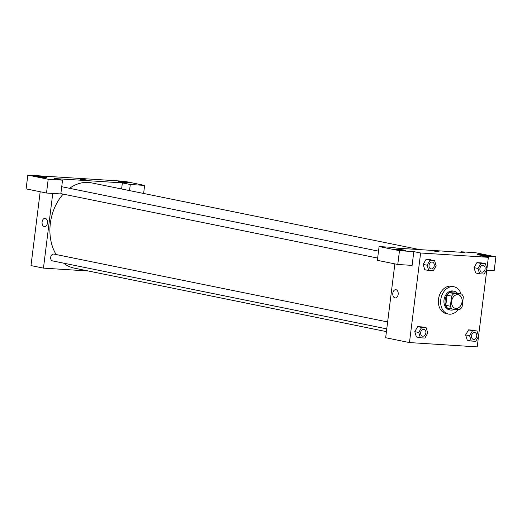 <?xml version="1.0" encoding="UTF-8"?>
<svg xmlns="http://www.w3.org/2000/svg" width="522" height="522" viewBox="0 0 522 522"><rect width="100%" height="100%" fill="white"/><g stroke="black" fill="none" stroke-linecap="round" stroke-linejoin="round"><path stroke-width="0.78" d="M451.634 301.227A6.962 5.2 -78.5 0 1 458.231 294.741A6.962 5.2 -78.5 0 1 461.944 302.597A6.962 5.2 -78.5 0 1 455.458 308.378A6.962 5.2 -78.5 0 1 451.634 301.227M452.059 309.063L459.706 309.553A9.35 6.982 -78.5 0 0 462.081 306.988L463.34 296.881A9.35 6.982 -78.5 0 0 461.637 294.049L453.99 293.56A9.35 6.982 -78.5 0 0 451.615 296.131L450.356 306.238A9.35 6.982 -78.5 0 0 452.059 309.063L447.524 308.143A9.35 6.982 -78.5 0 1 445.821 305.318L450.356 306.238M461.637 294.049L457.102 293.129L449.455 292.64L453.99 293.56M445.821 305.318L447.08 295.211L451.615 296.131M447.08 295.211A9.35 6.982 -78.5 0 1 449.455 292.64M457.442 293.201A9.572 7.151 101.5 0 0 454.218 291.256A9.572 7.151 101.5 0 0 453.494 291.159A9.572 7.151 101.5 0 0 445.22 299.693A9.572 7.151 101.5 0 0 450.408 310.016A9.572 7.151 101.5 0 0 454.616 309.226M450.408 310.016L449.272 309.781A9.572 7.151 -78.5 0 1 444.013 299.948A9.572 7.151 -78.5 0 1 452.359 290.93A9.572 7.151 -78.5 0 1 453.089 291.028L454.218 291.256M458.303 309.468A13.918 10.401 -78.5 0 1 448.405 314.048A13.918 10.401 -78.5 0 1 440.757 299.739A13.918 10.401 -78.5 0 1 453.957 286.767A13.918 10.401 -78.5 0 1 461.011 293.925M448.405 314.048L446.14 313.585A13.918 10.401 -78.5 0 1 438.493 299.276A13.918 10.401 -78.5 0 1 451.687 286.304L453.957 286.767M434.539 260.478L426.056 259.382L423.153 264.4L427.127 265.215L428.738 270.526L433.247 270.814L436.151 265.789L434.539 260.478L430.024 260.191L427.127 265.215M426.161 327.731L421.646 327.438L418.748 332.462L420.36 337.773L424.875 338.067L427.772 333.043L426.161 327.731L417.678 326.635L414.775 331.653M480.886 263.44L476.919 262.631L481.434 262.918L476.919 262.631L474.022 267.655L475.633 272.967L474.015 267.662L477.989 268.465L479.601 273.776L484.116 274.063L487.013 269.039L485.401 263.727L480.886 263.44L477.989 268.465M486.941 268.791L488.37 257.32L420.621 252.994L409.463 342.569L477.212 346.895L478.504 336.527M478.563 336.044L486.876 269.274M477.023 330.981L472.508 330.694L469.611 335.711L471.222 341.029L475.738 341.316L478.635 336.292L477.023 330.981L468.547 329.884L465.637 334.902M486.765 270.161L494.184 270.637L495.9 256.857L481.571 255.937L488.37 257.32M478.596 254.88A5.22 0.352 7.1 0 0 484.299 255.689A5.22 0.352 7.1 0 0 487.685 255.773A5.22 0.352 7.1 0 0 482.543 254.775A5.22 0.352 7.1 0 0 477.323 254.482A5.22 0.352 7.1 0 0 478.596 254.88M461.115 252.263L461.174 251.793L475.503 252.707L495.9 256.857M420.621 252.994L413.822 251.611L412.106 265.391L397.771 264.471L377.373 260.328L379.089 246.547L393.425 247.461L396.824 248.152L464.573 252.478L461.174 251.793M394.86 263.884L385.667 337.727L409.463 342.569M396.002 289.717A4.13 2.734 93.7 0 1 398.201 294.167A4.13 2.734 93.7 0 1 395.232 297.932A4.13 2.734 93.7 0 1 392.766 293.632A4.13 2.734 93.7 0 1 395.754 289.677A4.13 2.734 93.7 0 1 396.002 289.717M395.754 289.684A4.13 2.734 -86.3 0 0 392.766 293.632A4.13 2.734 -86.3 0 0 395.232 297.932M396.511 249.633A5.22 0.352 7.1 0 0 402.214 250.443A5.22 0.352 7.1 0 0 405.601 250.527A5.22 0.352 7.1 0 0 400.465 249.529A5.22 0.352 7.1 0 0 395.239 249.235A5.22 0.352 7.1 0 0 396.511 249.633M413.822 251.611L399.487 250.69L379.089 246.547M397.771 264.471L399.487 250.69M439.048 251.695L430.846 250.671M56.108 254.527A43.502 32.501 -78.5 0 1 50.334 223.423A43.502 32.501 -78.5 0 1 63.182 194.112M69.583 188.311A43.502 32.501 -78.5 0 1 91.578 182.876L419.708 249.614M386.424 331.627L74.241 268.132A43.502 32.501 -78.5 0 1 63.625 263.16M387.631 321.957L53.981 254.097A3.478 2.603 101.5 0 0 50.68 257.339A3.478 2.603 101.5 0 0 52.591 260.915L386.769 328.88M61.713 186.824A3.478 2.603 -78.5 0 1 62.359 186.843L378.515 251.147M377.654 258.07L60.97 193.662A3.478 2.603 -78.5 0 1 60.865 193.642M54.614 178.55L122.363 182.883L130.291 184.494L144.627 185.414L124.229 181.264L27.816 175.105L48.213 179.248L62.542 180.168L54.614 178.55M52.761 193.434L43.456 268.132L88.322 270.996M121.6 188.984L122.363 182.883M81.145 179.653L80.14 179.34L84.27 179.575L88.342 180.364L81.145 179.653M119.388 181.826A5.22 0.352 -172.9 0 1 118.116 181.428A5.22 0.352 -172.9 0 1 123.342 181.721A5.22 0.352 -172.9 0 1 128.477 182.72A5.22 0.352 -172.9 0 1 125.091 182.628A5.22 0.352 -172.9 0 1 119.388 181.826M37.303 176.58A5.22 0.352 -172.9 0 1 36.038 176.182A5.22 0.352 -172.9 0 1 41.258 176.475A5.22 0.352 -172.9 0 1 46.393 177.473A5.22 0.352 -172.9 0 1 43.006 177.389A5.22 0.352 -172.9 0 1 37.303 176.58M88.342 180.364L80.14 179.346M62.542 180.168L60.826 193.949L46.497 193.029L26.1 188.886L27.816 175.105M46.497 193.029L48.213 179.248M143.622 193.466L144.627 185.414M129.534 190.602L130.291 184.494M40.187 191.75L30.994 265.594L43.456 268.132M45.297 218.385A4.13 2.734 93.7 0 1 47.495 222.835A4.13 2.734 93.7 0 1 44.52 226.6A4.13 2.734 93.7 0 1 42.06 222.3A4.13 2.734 93.7 0 1 45.049 218.353A4.13 2.734 93.7 0 1 45.297 218.385M45.049 218.353A4.13 2.734 -86.3 0 0 42.06 222.3A4.13 2.734 -86.3 0 0 44.52 226.6M32.481 253.64L32.416 254.123M422.579 336.161L422.566 336.161A3.478 2.603 -78.5 0 1 422.566 336.161A3.478 2.603 -78.5 0 1 420.654 332.586A3.478 2.603 -78.5 0 1 423.955 329.343L423.955 329.343A3.478 2.603 -78.5 0 1 425.815 333.271A3.478 2.603 -78.5 0 1 422.579 336.161A3.478 2.603 -78.5 0 1 420.66 332.586A3.478 2.603 -78.5 0 1 423.962 329.343L423.962 329.343M422.194 326.922L417.678 326.635L421.646 327.438M417.678 326.635L414.781 331.659L418.748 332.462M414.781 331.659L416.393 336.971L420.36 337.773M473.441 339.417L473.428 339.411A3.478 2.603 -78.5 0 1 473.428 339.411A3.478 2.603 -78.5 0 1 471.516 335.835A3.478 2.603 -78.5 0 1 474.818 332.592A3.478 2.603 -78.5 0 1 474.824 332.592A3.478 2.603 -78.5 0 1 476.684 336.52A3.478 2.603 -78.5 0 1 473.441 339.417A3.478 2.603 -78.5 0 1 471.529 335.835A3.478 2.603 -78.5 0 1 474.824 332.592L474.824 332.592M473.056 330.172L468.547 329.884L472.508 330.694M468.547 329.884L465.644 334.909L469.611 335.711M465.644 334.909L467.255 340.22L471.222 341.029M430.95 268.915L430.944 268.908A3.478 2.603 -78.5 0 1 430.944 268.908A3.478 2.603 -78.5 0 1 429.032 265.333A3.478 2.603 -78.5 0 1 432.333 262.09L432.333 262.09A3.478 2.603 -78.5 0 1 434.193 266.018A3.478 2.603 -78.5 0 1 430.95 268.915A3.478 2.603 -78.5 0 1 429.038 265.333A3.478 2.603 -78.5 0 1 432.34 262.09L432.34 262.09M430.572 259.669L426.056 259.382L430.024 260.191M426.056 259.382L423.159 264.406L424.771 269.717L428.738 270.526M479.894 268.582A3.478 2.603 -78.5 0 1 483.196 265.339L483.196 265.339A3.478 2.603 -78.5 0 1 485.055 269.274A3.478 2.603 -78.5 0 1 481.819 272.164A3.478 2.603 -78.5 0 1 481.806 272.158A3.478 2.603 -78.5 0 1 479.894 268.582M481.434 262.918L485.401 263.727M475.633 272.967L479.601 273.776M481.806 272.158L481.819 272.164A3.478 2.603 -78.5 0 1 479.901 268.589A3.478 2.603 -78.5 0 1 483.202 265.346L483.202 265.346"/></g></svg>
